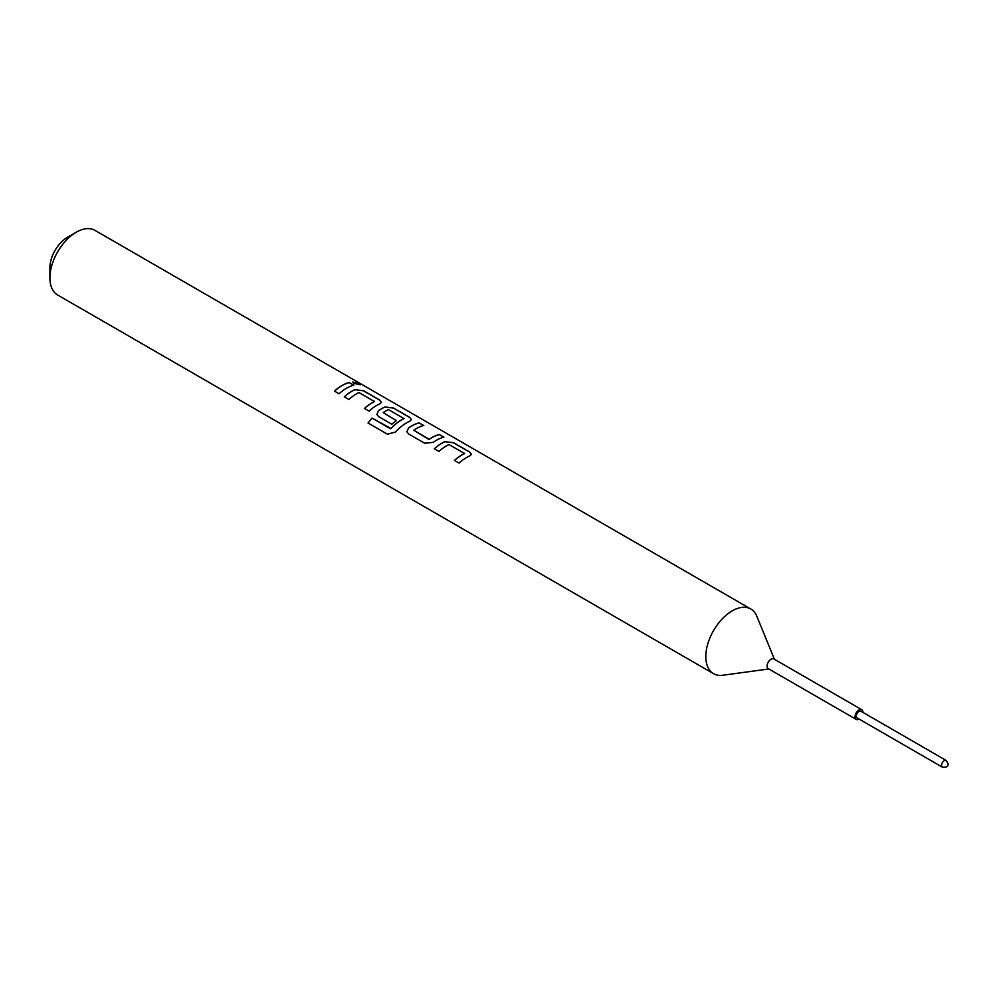 <?xml version="1.0" encoding="UTF-8"?>
<svg xmlns="http://www.w3.org/2000/svg" width="998" height="998" viewBox="0 0 998 998"><rect width="100%" height="100%" fill="white"/><g stroke="black" fill="none" stroke-linecap="round" stroke-linejoin="round"><path stroke-width="1.5" d="M360.353 384.766L359.031 383.594L352.743 382.009L353.978 383.419L360.353 384.766L352.731 382.072M49.9 277.893L49.9 267.738A24.875 14.359 -60 0 1 67.49 237.274L76.285 232.197A37.313 21.544 120 0 0 49.9 277.893A37.313 21.544 120 0 0 57.622 294.984L713.533 673.662A37.313 21.544 -60 0 1 705.811 656.584A37.313 21.544 -60 0 1 722.09 619.034A37.313 21.544 -60 0 1 750.845 609.042A37.313 21.544 -60 0 1 756.833 616.253L774.423 659.279M750.845 609.042L94.935 230.351A37.313 21.544 120 0 0 76.285 232.197M859.078 719.059A5.601 3.231 -60 0 1 856.172 719.396L768.235 668.623A5.601 3.231 -60 0 1 767.075 666.065A5.601 3.231 -60 0 1 769.52 660.427A5.601 3.231 -60 0 1 773.837 658.93L861.773 709.703A5.601 3.231 -60 0 1 862.933 712.26A5.601 3.231 -60 0 1 862.933 712.385M856.172 719.396A5.601 3.231 -60 0 1 855.024 716.838A5.601 3.231 -60 0 1 857.457 711.2A5.601 3.231 -60 0 1 861.773 709.703M942.349 767.138L857.045 717.886A3.855 2.221 -60 0 1 856.247 716.127A3.855 2.221 -60 0 1 857.931 712.248A3.855 2.221 -60 0 1 860.9 711.212L946.204 760.464L948.1 763.744C948.399 766.427 946.491 767.549 942.349 767.138A3.855 2.221 -60 0 1 941.551 765.379A3.855 2.221 -60 0 1 943.235 761.499A3.855 2.221 -60 0 1 946.204 760.464M444.983 441.603A37.313 21.544 -60 0 0 434.317 448.788L438.933 451.445A37.313 21.544 -60 0 1 448.988 444.547L464.532 453.516A37.313 21.544 -60 0 0 454.477 460.427L459.092 463.084A37.313 21.544 -60 0 1 469.759 455.911L471.48 454.315L469.671 451.994L453.504 442.663L444.971 441.715A37.188 21.469 -60 0 0 434.392 448.826M464.532 453.204L464.519 453.628A37.188 21.469 -60 0 0 454.552 460.465M413.758 430.238A37.313 21.544 -60 0 1 423.801 425.51L419.16 422.965A37.188 21.469 -60 0 0 408.531 428.105L406.885 431.81L408.619 433.943L424.774 443.274L433.307 442.314A37.313 21.544 -60 0 1 443.96 437.149L439.32 434.604A37.188 21.469 -60 0 0 429.302 439.32L413.758 430.238L428.691 439.345M439.345 434.492A37.313 21.544 -60 0 0 429.302 439.22L428.678 439.257M419.185 422.853A37.313 21.544 -60 0 0 408.519 428.005L406.885 431.797M368.037 423.002L387.424 434.192L395.482 432.072A37.313 21.544 -60 0 1 409.741 421.256L411.45 419.659L409.642 417.339L393.486 408.007L384.966 406.947A37.313 21.544 -60 0 0 378.516 410.689L376.882 414.469L378.604 416.615L391.84 424.262A37.313 21.544 -60 0 1 396.368 420.595L383.232 412.623A37.313 21.544 -60 0 1 388.459 409.604L404.003 418.574A37.313 21.544 -60 0 0 390.917 428.504L372.054 418.087A37.313 21.544 -60 0 0 368.037 423.002M404.003 418.262L403.99 418.686A37.188 21.469 -60 0 0 390.954 428.579L390.917 428.504M396.293 420.645L383.232 412.623M354.951 389.632A37.313 21.544 -60 0 0 344.285 396.805L348.901 399.474A37.313 21.544 -60 0 1 358.956 392.563L374.5 401.545A37.313 21.544 -60 0 0 364.445 408.444L369.06 411.114A37.313 21.544 -60 0 1 379.727 403.928L381.448 402.331L379.639 400.011L363.472 390.68L354.939 389.731A37.188 21.469 -60 0 0 344.36 396.842M374.5 401.221L374.487 401.645A37.188 21.469 -60 0 0 364.519 408.481M349.312 382.508A37.313 21.544 -60 0 0 334.442 391.116L339.058 393.786A37.313 21.544 -60 0 1 353.928 385.178L349.288 382.621A37.188 21.469 -60 0 0 334.505 391.154M768.834 668.972L722.777 675.247A37.313 21.544 -60 0 1 713.533 673.662M353.779 385.216L349.288 382.621M381.436 402.394L379.614 400.123L363.447 390.792L354.939 389.731M411.45 419.721L409.617 417.451L393.462 408.12L384.966 406.947M376.882 414.482L378.529 410.777A37.188 21.469 -60 0 1 384.954 407.059M390.954 428.579L390.33 428.629M390.368 428.703L372.054 418.087M368.1 423.04A37.188 21.469 -60 0 1 372.092 418.162M443.811 437.186L439.32 434.604M423.651 425.547L419.16 422.965M471.468 454.364L469.646 452.106L453.479 442.775L444.971 441.715"/></g></svg>
